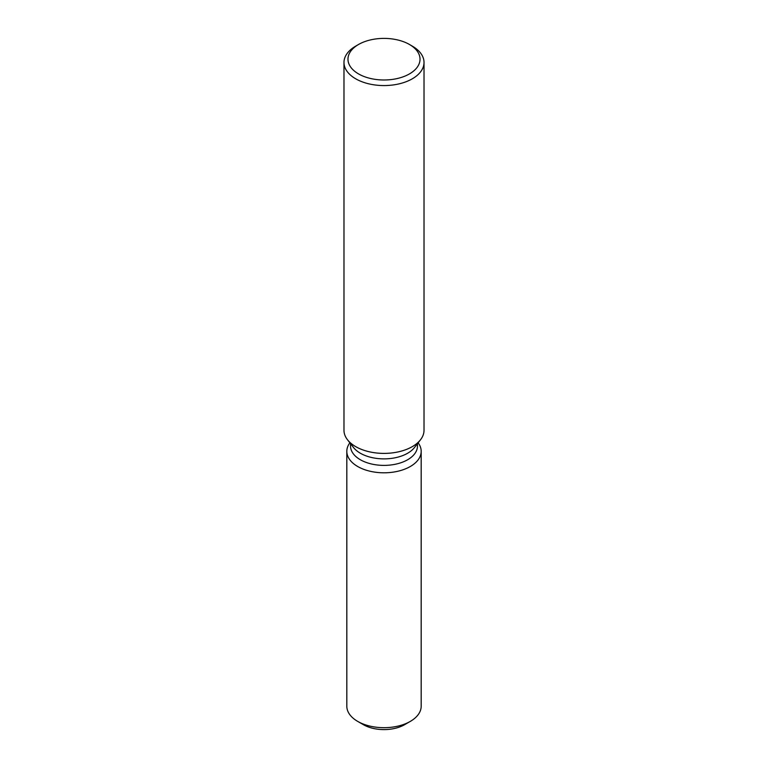 <?xml version="1.0" encoding="UTF-8"?>
<svg xmlns="http://www.w3.org/2000/svg" width="768" height="768" viewBox="0 0 768 768"><rect width="100%" height="100%" fill="white"/><g stroke="black" fill="none" stroke-linecap="round" stroke-linejoin="round"><path stroke-width="1.15" d="M421.181 451.334A37.181 21.466 180 0 1 410.294 466.512A37.181 21.466 180 0 0 418.138 442.819A37.181 21.466 180 0 1 421.181 451.334L421.181 706.224A37.181 21.466 180 0 1 410.294 721.402L404.63 724.666A29.174 16.848 180 0 1 360.883 723.034M417.466 443.683L417.466 446.074A33.466 19.315 180 0 1 407.664 459.734A33.466 19.315 180 0 1 371.194 463.92A33.466 19.315 180 0 1 350.534 446.074L350.534 443.683M410.294 466.512A37.181 21.466 180 0 1 363.11 469.094A37.181 21.466 180 0 1 349.862 442.819A37.181 21.466 180 0 0 346.819 451.334A37.181 21.466 180 0 0 369.773 471.168A37.181 21.466 180 0 0 410.294 466.512M409.469 44.486L412.301 46.128A40.022 23.107 180 0 1 424.022 62.467L424.022 430.291A40.022 23.107 180 0 1 420.538 439.718L414.547 447.446A33.466 19.315 180 0 1 407.664 453.226A33.466 19.315 180 0 1 353.453 447.446L347.462 439.718A40.022 23.107 180 0 1 343.978 430.291L343.978 62.467A40.022 23.107 180 0 1 355.699 46.128L358.531 44.486A36.019 20.794 180 0 1 409.469 44.486A36.019 20.794 180 0 1 409.469 73.901A36.019 20.794 180 0 1 358.531 73.901A36.019 20.794 180 0 1 358.531 44.486L355.699 46.128M420.538 439.718A40.022 23.107 180 0 1 412.301 446.63A40.022 23.107 180 0 1 347.462 439.718M424.022 62.467A40.022 23.107 180 0 1 412.301 78.806A40.022 23.107 180 0 1 368.688 83.808A40.022 23.107 180 0 1 343.978 62.467M357.706 721.402L363.37 724.666A29.174 16.848 180 0 0 404.63 724.666L410.294 721.402A37.181 21.466 180 0 1 357.706 721.402A37.181 21.466 180 0 1 346.819 706.224L346.819 451.334"/></g></svg>

